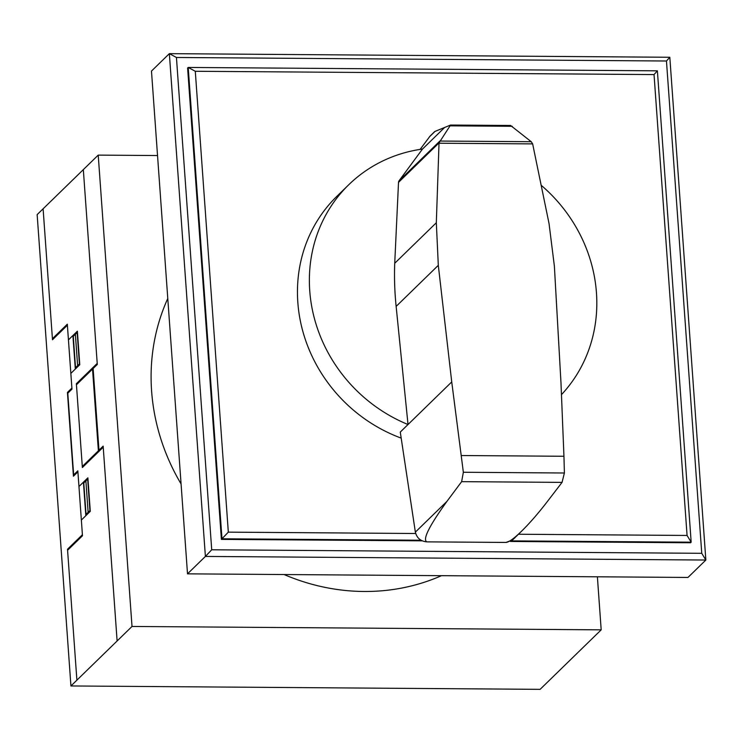 <?xml version="1.0" encoding="UTF-8"?>
<svg xmlns="http://www.w3.org/2000/svg" width="743" height="743" viewBox="0 0 743 743"><rect width="100%" height="100%" fill="white"/><g stroke="black" fill="none" stroke-linecap="round" stroke-linejoin="round"><path stroke-width="1.11" d="M561.457 394.654A149.454 138.077 45.7 0 0 596.453 292.788A149.454 138.077 45.7 0 0 541.155 185.248M521.391 531.375L512.707 539.836L506.002 542.446L426.826 541.861C422.405 539.594 429.12 526.09 446.961 501.349L461.626 481.659L463.353 472.269L564.392 473.003L562.052 482.383L547.136 501.831C538.127 513.515 529.555 523.36 521.391 531.375C513.942 538.582 508.816 542.269 506.011 542.436L426.826 541.861C420.659 541.294 416.851 538.053 415.365 532.137L400.273 432.073L408.018 424.522L396.14 306.404A317.642 293.466 -134.3 0 1 394.728 263.273L398.517 182.369A3.186 2.944 -134.3 0 1 399.019 180.855L422.498 149.046A149.454 138.077 45.7 0 0 348.801 184.701A149.454 138.077 45.7 0 0 309.738 290.717A149.454 138.077 45.7 0 0 408.018 424.522L451.735 381.93L438.305 265.335L436.327 222.751L439.029 142.897L450.564 125.047L434.785 131.502L430.262 135.913A5.22 4.82 45.7 0 0 429.695 136.582L435.045 131.372M401.183 438.11A149.454 138.077 -134.3 0 1 297.822 302.327A149.454 138.077 -134.3 0 1 336.885 196.31L348.801 184.701M399.019 180.855L439.401 141.514M463.353 472.269L451.735 381.93M510.59 125.474L450.564 125.047L510.59 125.474L531.226 141.709L532.647 143.891L439.039 143.223M531.226 141.709L439.735 141.049M512.252 126.291L450.119 125.846M532.647 143.891L549.04 223.559L554.38 266.17L560.974 382.719L563.946 456.267L461.403 455.533M429.695 136.582L420.129 149.399M563.946 456.267L564.392 473.003M422.145 540.83L221.395 539.381L228.324 532.146L195.288 71.272L188.211 67.446L221.99 538.796L421.002 540.235M195.288 71.272L654.035 74.579L687.071 535.452L518.456 534.245M415.671 533.502L228.324 532.146M511.407 540.885L691.166 542.186L687.071 535.452M510.395 541.461L690.572 542.761L691.166 542.186L657.388 70.836L654.035 74.579M657.388 70.836L188.211 67.446L187.607 68.031L221.395 539.381M669.815 57.267L169.358 53.654L205.393 556.433L187.515 573.847L687.972 577.45L705.85 560.036L701.754 553.312L211.718 549.783L205.393 556.433L705.85 560.036L669.815 57.267L666.462 61.01L701.754 553.312M211.718 549.783L176.435 57.48L666.462 61.01M187.515 573.847L151.479 71.068L169.358 53.654L176.435 57.48M441.5 575.676A206.517 190.802 -134.3 0 1 284.105 574.543M181.069 483.934A206.517 190.802 -134.3 0 1 151.609 391.05A206.517 190.802 -134.3 0 1 167.779 298.491M597.391 576.8L601.189 629.841L132.013 626.46L98.225 155.111L157.535 155.538M98.225 155.111L37.15 214.606L70.938 685.965L540.115 689.346L601.189 629.841M132.013 626.46L70.938 685.965M95.058 404.368L95.903 409.467L95.847 415.411M94.435 386.843L93.841 387.428M95.921 416.396L96.051 409.365L94.993 403.495M94.398 386.314L93.804 386.889M76.436 384.772L97.296 364.451L83.327 169.627M95.503 366.197L95.429 365.138M101.364 447.89L101.438 448.948M97.073 432.463L97.667 431.878M97.704 432.398L97.11 432.983M93.126 368.519L98.986 450.212M98.382 450.797L92.531 369.095M117.115 640.968L103.156 446.153L82.297 466.465M43.103 208.811L52.493 339.737L67.39 325.22M52.419 338.697L67.316 324.189L71.969 389.128L67.799 393.186L73.659 474.888L77.829 470.821L82.482 535.759L67.585 550.275M70.845 373.404L79.78 364.702L77.383 331.183L68.44 339.885M77.904 471.879L73.436 476.226L67.427 392.425L71.895 388.069M79.408 363.949L77.161 332.53M79.705 363.661L75.535 367.72L73.288 336.3L77.458 332.232M77.699 366.726L75.368 334.266M75.312 369.048L72.907 335.539M76.427 366.856L76.501 367.896M79.566 363.801L79.659 364.813M74.402 334.081L74.476 335.139M74.105 334.378L74.179 335.427M76.891 680.151L67.511 549.235L82.408 534.719M81.358 520.054L90.293 511.351L87.888 477.823L78.953 486.526M87.015 514.546L86.94 513.487M83.42 482.17L85.826 515.707M87.312 514.249L87.237 513.199M87.665 479.161L89.922 510.59M85.882 480.907L88.129 512.326M90.219 510.292L86.049 514.36L83.792 482.941L87.971 478.873M84.693 482.068L84.609 481.009M85.807 479.848L85.9 480.888M87.767 477.944L87.823 479.012M103.231 447.202L82.371 467.523L76.362 383.713L97.222 363.401M422.498 149.055L444.723 127.397M398.517 182.369L439.029 142.897M394.728 263.273L436.327 222.751M396.14 306.404L438.305 265.335M415.365 532.127L446.961 501.349M562.052 482.383L461.626 481.659"/></g></svg>
